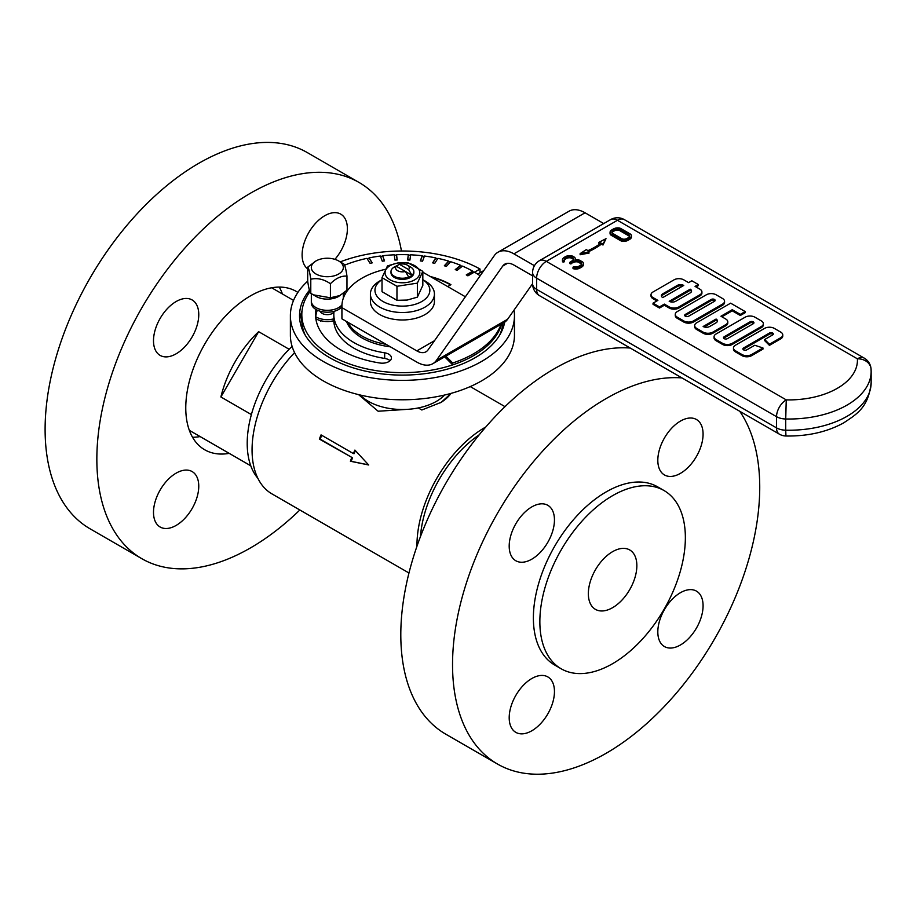 <?xml version="1.0" encoding="UTF-8"?>
<svg xmlns="http://www.w3.org/2000/svg" width="917" height="917" viewBox="0 0 917 917"><rect width="100%" height="100%" fill="white"/><g stroke="black" fill="none" stroke-linecap="round" stroke-linejoin="round"><path stroke-width="1.38" d="M485.792 426.99A96.033 55.444 120 0 0 416.971 545.134A96.033 55.444 120 0 0 416.983 546.177M294.586 352.644A96.033 55.444 120 0 0 252.06 449.915A96.033 55.444 120 0 0 271.948 493.885L408.971 572.987M351.704 457.732A96.033 55.444 120 0 0 350.386 461.24L368.691 464.988L354.902 450.087A96.033 55.444 120 0 0 353.377 453.571L321.042 434.899A96.033 55.444 120 0 0 319.368 439.06L352.541 457.812L351.177 461.308L368.577 464.873M418.278 407.939L421.831 409.991L441.226 402.311L451.118 393.359M358.581 394.631L378.125 411.229L409.234 409.223M355.349 450.579L354.157 453.64L353.377 453.571M351.177 461.308L350.386 461.24M321.695 435.277L320.205 439.14L352.541 457.812M320.205 439.14L319.368 439.06M451.015 393.382A52.59 30.364 180 0 1 440.401 402.781M360.255 395.032A48.016 27.716 0 0 0 402.425 409.498A48.016 27.716 0 0 0 444.596 395.032M483.477 271.031A112.034 64.683 180 0 0 483.248 270.893L477.642 274.126M504.705 322.154A102.887 59.399 180 0 1 475.178 357.687A102.887 59.399 180 0 1 363.052 370.571A102.887 59.399 180 0 1 299.527 315.689A102.887 59.399 180 0 1 309.43 290.265M474.525 272.189L480.015 269.025L480.015 272.762M514.036 310.084A112.034 64.683 180 0 1 514.46 315.689A112.034 64.683 180 0 1 514.46 316.342A112.034 64.683 180 0 1 481.643 361.424A112.034 64.683 180 0 1 359.544 375.443A112.034 64.683 180 0 1 290.38 315.689A112.034 64.683 180 0 1 307.688 281.152M340.253 261.872A112.034 64.683 180 0 1 480.015 269.025M514.46 315.689L514.46 335.106A112.034 64.683 180 0 1 514.46 335.76A112.034 64.683 180 0 1 481.643 380.842A112.034 64.683 180 0 1 359.544 394.86A112.034 64.683 180 0 1 290.38 335.106L290.38 315.689M299.779 319.792A102.887 59.399 180 0 1 302.014 310.932M257.872 478.307A91.459 52.808 -60 0 1 292.099 346.374M251.384 414.576L220.894 396.969A82.312 47.524 -60 0 1 246.065 345.549A82.312 47.524 -60 0 1 258.64 331.679L220.894 396.969M289.13 349.274L258.64 331.679M407.274 265.093A6.855 3.955 180 0 1 408.615 269.598L399.468 264.325A6.855 3.955 180 0 1 407.274 265.093L410.507 266.962A11.428 6.602 180 0 1 413.854 271.627A11.428 6.602 180 0 1 411.962 275.272A11.428 6.602 180 0 1 410.507 276.292A11.428 6.602 180 0 1 408.73 277.129A11.428 6.602 180 0 1 397.004 277.438A11.428 6.602 180 0 1 390.986 271.627A11.428 6.602 180 0 1 392.889 267.993A11.428 6.602 180 0 1 396.121 266.125L392.889 267.993M408.615 269.598L411.962 275.272L405.383 271.466L408.73 277.129M405.383 271.466A6.855 3.955 180 0 1 397.577 270.698A6.855 3.955 180 0 1 396.236 266.182L405.383 271.466M399.468 264.325L396.121 266.125M315.838 318.715A16.002 9.239 0 0 0 316.01 318.818A16.002 9.239 0 0 0 333.834 320.732M315.735 316.789A16.002 9.239 0 0 0 316.01 316.95A16.002 9.239 0 0 0 333.822 318.864M320.148 311.207A7.313 4.23 0 0 0 322.154 313.408A7.313 4.23 0 0 0 333.948 312.216M444.699 356.839L452.723 364.874A100.606 58.08 0 0 0 501.714 323.919A100.606 58.08 180 0 1 473.562 355.636A100.606 58.08 180 0 1 363.923 368.233A100.606 58.08 180 0 1 301.819 314.565A100.606 58.08 180 0 1 309.912 291.732M334.052 311.333A68.592 39.603 0 0 0 333.822 314.565A68.592 39.603 0 0 0 384.67 352.816A9.147 5.284 180 0 1 391.444 357.917A9.147 5.284 180 0 1 379.936 363.017A86.886 50.16 180 0 1 315.54 314.565A86.886 50.16 180 0 1 315.987 309.465M305.258 335.232A100.606 58.08 180 0 1 301.819 320.171L301.819 314.565M502.883 323.243A100.606 58.08 180 0 1 499.582 335.232M333.822 314.565L333.822 320.171A68.592 39.603 0 0 0 384.67 358.421A9.147 5.284 180 0 1 390.057 360.725M315.666 317.362A86.886 50.16 180 0 1 317.282 310.141M410.529 255.178A100.606 58.08 0 0 0 408.294 255.086L408.294 254.72A100.606 58.08 0 0 0 396.545 254.72L396.545 255.086A100.606 58.08 0 0 0 394.31 255.178M424.33 256.382A100.606 58.08 0 0 0 422.221 256.13L422.221 255.751A100.606 58.08 0 0 0 410.575 254.811L409.945 260.073A91.459 52.808 180 0 0 407.664 259.981L408.294 254.72M437.696 258.674A100.606 58.08 0 0 0 435.758 258.273L435.758 257.895A100.606 58.08 0 0 0 424.456 256.026L422.554 261.196A91.459 52.808 180 0 0 420.318 260.921L422.221 255.751M450.396 262.021A100.606 58.08 0 0 0 448.642 261.483L448.642 261.104A100.606 58.08 0 0 0 437.902 258.353L434.773 263.305A91.459 52.808 180 0 0 432.629 262.858L435.758 257.895M462.168 266.343A100.606 58.08 0 0 0 460.632 265.701L460.632 265.322A100.606 58.08 0 0 0 450.66 261.723L446.361 266.389A91.459 52.808 180 0 0 444.344 265.77L448.642 261.104M474.043 272.28A100.606 58.08 0 0 0 472.748 271.535L472.748 271.168A100.606 58.08 0 0 0 462.477 266.102L457.102 270.377A91.459 52.808 180 0 0 455.256 269.598L460.632 265.322M452.723 364.874L452.723 363.006A100.606 58.08 0 0 0 500.991 324.343M480.118 275.799A100.606 58.08 0 0 0 474.364 272.097L467.899 275.834A91.459 52.808 180 0 0 466.283 274.894L472.748 271.168M372.004 262.904L369.092 257.895L372.222 262.858A91.459 52.808 180 0 0 370.067 263.305L366.938 258.353A100.606 58.08 0 0 0 344.563 265.185M369.092 258.273A100.606 58.08 0 0 0 367.144 258.674M384.395 260.932L382.63 255.751L384.521 260.921A91.459 52.808 180 0 0 382.286 261.196L380.383 256.026A100.606 58.08 0 0 0 369.092 257.895M382.63 256.13A100.606 58.08 0 0 0 380.521 256.382M396.545 254.72L397.187 259.981A91.459 52.808 180 0 0 394.906 260.073L394.264 254.811A100.606 58.08 0 0 0 382.63 255.751M343.692 293.119L345.4 293.692M347.658 322.154A57.163 33.001 0 0 0 386.046 344.322M445.88 356.151L452.723 363.006M447.691 286.562L450.923 284.694A68.592 39.603 0 0 0 430.279 276.51M472.748 271.535L466.604 275.077M460.632 265.701L455.566 269.724M448.642 261.483L444.619 265.85M435.758 258.273L432.835 262.904M422.221 256.13L420.445 260.932M397.141 259.981L396.545 255.086M408.294 255.086L407.71 259.981M450.602 284.889A68.592 39.603 0 0 0 431.471 277.198M346.534 321.512A57.163 33.001 0 0 0 390.401 346.832M343.336 294.873L344.551 295.274M311.322 293.635L311.322 301.085A16.002 9.239 0 0 0 323.999 310.118A16.002 9.239 0 0 0 341.949 304.845A16.002 9.239 0 0 1 316.01 307.619A16.002 9.239 0 0 1 311.322 301.085L311.322 302.954A16.002 9.239 0 0 0 316.01 309.488A16.002 9.239 0 0 0 341.915 306.759M330.418 283.72C323.873 279.215 317.328 277.713 310.783 279.226C309.751 272.2 308.72 268.177 307.688 267.168L307.688 281.21C308.72 288.247 309.751 292.271 310.783 293.28L316.01 296.42A16.002 9.239 0 0 0 338.648 296.42L346.97 290.196L346.97 276.143C341.456 275.662 335.931 278.183 330.418 283.72L330.418 297.773L340.356 295.434M313.236 294.815L330.418 297.773M307.688 267.168L316.01 260.944A16.002 9.239 0 0 0 318.543 275.203A16.002 9.239 0 0 0 342.213 270.882A16.002 9.239 0 0 0 338.648 260.944A16.002 9.239 0 0 0 316.01 260.944M338.648 260.944L343.886 264.085C344.907 265.093 345.938 269.117 346.97 276.143M310.783 279.226L310.783 293.28M534.439 265.701L513.921 253.849A32.015 18.478 -120 0 0 497.908 252.267A32.015 18.478 -120 0 0 494.32 255.602L428.044 349.893A18.294 10.557 60 0 1 425.981 351.796A18.294 10.557 60 0 1 416.834 350.89L341.961 307.665L341.961 318.864L416.834 362.1A32.015 18.478 -120 0 0 432.847 363.682A32.015 18.478 -120 0 0 436.446 360.347L502.722 266.056A18.294 10.557 60 0 1 504.774 264.153A18.294 10.557 60 0 1 513.921 265.059L532.594 275.845M603.741 223.565L585.057 212.778A32.015 18.478 -120 0 0 569.056 211.197L497.908 252.267M432.847 363.682L503.983 322.612A32.015 18.478 -120 0 0 507.582 319.276L532.594 283.685M465.377 296.776L422.829 272.2M341.961 307.665A68.592 39.603 180 0 1 341.915 306.163A68.592 39.603 180 0 1 385.3 269.334M341.961 318.864A68.592 39.603 180 0 1 341.915 317.362L341.915 306.163M691.452 291.606A4.574 2.636 0 0 0 690.214 290.299L670.316 301.785M682.626 286.081A4.574 2.636 0 0 0 677.273 286.562L662.727 294.965A4.574 2.636 0 0 0 661.489 296.271M714.916 300.936A2.281 1.318 0 0 0 711.225 300.558L685.366 315.494A2.281 1.318 0 0 0 684.907 315.872M717.312 321.466A4.574 2.636 0 0 0 716.085 320.159L704.267 326.991M753.717 323.334A2.281 1.318 0 0 0 750.037 322.967L724.166 337.903A2.281 1.318 0 0 0 723.708 338.27M629.532 236.529A2.648 1.525 0 0 0 629.268 236.185A2.831 1.628 0 0 0 629.062 236.024A3.221 1.857 0 0 0 628.821 235.864L619.583 230.522A2.751 1.582 0 0 0 618.654 230.178A3.129 1.811 0 0 0 617.496 230.052L617.141 230.052A4.149 2.396 0 0 0 616.407 230.133A3.955 2.281 0 0 0 615.731 230.282A4.127 2.384 0 0 0 615.112 230.488A5.032 2.911 0 0 0 614.493 230.797L613.118 231.588A5.066 2.923 0 0 0 612.602 231.944A4.115 2.373 0 0 0 612.224 232.299A3.932 2.27 0 0 0 611.971 232.689A4.081 2.361 0 0 0 611.96 232.712L611.971 231.565A4.081 2.361 0 0 0 611.845 231.99A3.576 2.063 0 0 0 611.834 232.161A3.576 2.063 0 0 0 611.914 232.609A2.659 1.536 0 0 0 612.269 233.101A2.808 1.616 0 0 0 612.453 233.25A3.106 1.8 0 0 0 612.671 233.388L621.909 238.729A2.636 1.525 0 0 0 622.803 239.062A3.141 1.811 0 0 0 623.95 239.199L624.374 239.188A4.505 2.602 0 0 0 625.107 239.108A4.012 2.315 0 0 0 625.784 238.959A4.035 2.327 0 0 0 626.403 238.752A4.585 2.648 0 0 0 626.976 238.466L628.363 237.675A4.998 2.889 0 0 0 628.867 237.331A4.218 2.442 0 0 0 629.234 236.976A4.092 2.361 0 0 0 629.498 236.586A4.344 2.51 0 0 0 629.647 236.173A3.439 1.983 0 0 0 629.67 235.944A3.439 1.983 0 0 0 629.601 235.566A2.648 1.525 0 0 0 629.268 235.073A2.831 1.628 0 0 0 629.062 234.901A3.221 1.857 0 0 0 628.821 234.741L619.583 229.41A2.751 1.582 0 0 0 618.654 229.055A3.129 1.811 0 0 0 617.496 228.929L617.141 228.941A4.149 2.396 0 0 0 616.407 229.009A3.955 2.281 0 0 0 615.731 229.158A4.127 2.384 0 0 0 615.112 229.376A5.032 2.911 0 0 0 614.493 229.674L613.118 230.465A5.066 2.923 0 0 0 612.602 230.82A4.115 2.373 0 0 0 612.224 231.176A3.932 2.27 0 0 0 611.971 231.565M696.037 286.929L698.296 285.623L698.296 284.511L691.831 280.774L688.598 282.642L683.75 279.834A6.855 3.955 0 0 0 674.041 279.834L653.03 291.973A6.855 3.955 0 0 0 651.013 294.77L651.013 295.893A6.855 3.955 0 0 0 653.03 298.69L656.904 300.936M651.013 294.77A6.855 3.955 0 0 0 653.03 297.578L657.879 300.375L653.03 303.172L653.03 304.295L659.495 308.032L664.344 305.235L669.192 308.032A6.855 3.955 0 0 0 678.889 308.032L699.912 295.893A6.855 3.955 0 0 0 701.918 293.096L701.918 291.973A6.855 3.955 0 0 0 699.912 289.176L695.063 286.379L698.296 284.511M675.267 314.382L675.267 315.494A6.855 3.955 0 0 0 677.273 318.302L683.75 322.027A6.855 3.955 0 0 0 693.447 322.027L722.55 305.235A6.855 3.955 0 0 0 724.556 302.427L724.556 301.303A6.855 3.955 0 0 0 722.55 298.506L716.085 294.77A6.855 3.955 0 0 0 706.377 294.77L677.273 311.574A6.855 3.955 0 0 0 675.267 314.382A6.855 3.955 0 0 0 677.273 317.179L683.75 320.916A6.855 3.955 0 0 0 693.447 320.916L722.55 304.112A6.855 3.955 0 0 0 724.556 301.303M694.673 325.581L694.673 326.704A6.855 3.955 0 0 0 696.679 329.501L703.144 333.238A6.855 3.955 0 0 0 712.841 333.238L725.783 325.764A6.855 3.955 0 0 0 727.789 322.967L727.789 321.844A6.855 3.955 0 0 0 725.783 319.047L720.934 316.239L732.247 309.705L740.328 314.382L745.177 311.574L730.631 303.172L696.679 322.784A6.855 3.955 0 0 0 694.673 325.581A6.855 3.955 0 0 0 696.679 328.378L703.144 332.114A6.855 3.955 0 0 0 712.841 332.114L725.783 324.641A6.855 3.955 0 0 0 727.789 321.844M721.897 316.801L732.247 310.829L740.328 315.494L745.177 312.697L745.177 311.574M714.068 336.78L714.068 337.903A6.855 3.955 0 0 0 716.085 340.7L722.55 344.437A6.855 3.955 0 0 0 732.247 344.437L761.351 327.633A6.855 3.955 0 0 0 763.357 324.836L763.357 323.712A6.855 3.955 0 0 0 761.351 320.916L754.886 317.179A6.855 3.955 0 0 0 745.177 317.179L716.085 333.983A6.855 3.955 0 0 0 714.068 336.78A6.855 3.955 0 0 0 716.085 339.577L722.55 343.313A6.855 3.955 0 0 0 732.247 343.313L761.351 326.509A6.855 3.955 0 0 0 763.357 323.712M743.114 349.48A2.281 1.318 180 0 1 743.561 349.102L769.432 334.166A2.281 1.318 180 0 1 773.123 334.545M733.474 347.979L733.474 349.102A6.855 3.955 0 0 0 735.48 351.899L741.945 355.636A6.855 3.955 0 0 0 751.653 355.636L762.967 349.102L762.967 347.979L754.771 345.25L746.805 349.847A2.281 1.318 180 0 1 744.306 350.134A2.281 1.318 180 0 1 742.896 348.918A2.281 1.318 180 0 1 743.561 347.979L769.432 333.043A2.281 1.318 180 0 1 771.931 332.756A2.281 1.318 180 0 1 773.34 333.983A2.281 1.318 180 0 1 772.664 334.911L764.698 339.519L769.432 344.253L780.757 337.708A6.855 3.955 0 0 0 782.763 334.911A6.855 3.955 0 0 0 780.757 332.114L774.28 328.378A6.855 3.955 0 0 0 764.583 328.378L735.48 345.182A6.855 3.955 0 0 0 733.474 347.979A6.855 3.955 0 0 0 735.48 350.787L741.945 354.512A6.855 3.955 0 0 0 751.653 354.512L762.967 347.979M764.698 339.519L764.698 340.631L769.432 345.365L780.757 338.832A6.855 3.955 0 0 0 782.763 336.035L782.763 334.911M588.748 251.567A68.821 39.74 0 0 0 601.162 244.289L603.019 244.999L605.999 238.684L598.927 242.317L598.927 243.441L599.97 243.842M598.927 242.317L600.967 243.097A68.592 39.603 180 0 1 587.774 250.719L586.422 249.539L580.129 253.619L580.129 254.743L589.115 253.023L587.9 250.834A68.821 39.74 0 0 0 601.162 243.165L603.019 243.876L605.999 238.684M610.057 232.379L610.057 233.503A4.872 2.808 0 0 0 610.401 234.523A4.046 2.338 0 0 0 611.295 235.314L620.534 240.644A4.505 2.602 0 0 0 620.947 240.85A4.035 2.327 0 0 0 621.371 241.022A3.874 2.235 0 0 0 622.654 241.297A5.433 3.141 0 0 0 624.271 241.331A7.153 4.127 0 0 0 625.383 241.194A6.224 3.599 0 0 0 626.38 240.988A6.144 3.542 0 0 0 627.285 240.667A6.717 3.874 0 0 0 628.134 240.254L629.509 239.463A7.6 4.39 0 0 0 630.3 238.936A6.178 3.565 0 0 0 630.85 238.397A5.892 3.404 0 0 0 631.228 237.801A6.132 3.542 0 0 0 631.423 237.182L631.446 235.749A4.7 2.717 0 0 0 631.114 234.752A4.138 2.384 0 0 0 630.197 233.95L620.958 228.608A4.631 2.671 0 0 0 620.58 228.413A4.161 2.407 0 0 0 620.179 228.253A3.966 2.292 0 0 0 618.895 227.955A5.376 3.106 0 0 0 617.279 227.897A6.327 3.657 0 0 0 616.178 228.024A5.983 3.462 0 0 0 615.169 228.241A6.213 3.588 0 0 0 614.241 228.562A7.485 4.321 0 0 0 613.347 229.009L611.96 229.8A7.565 4.367 0 0 0 611.181 230.339A6.075 3.508 0 0 0 610.619 230.878A5.766 3.324 0 0 0 610.252 231.462A5.983 3.462 0 0 0 610.069 232.093L610.057 232.379A4.872 2.808 0 0 0 610.401 233.399A4.046 2.338 0 0 0 611.295 234.19L620.534 239.52A4.505 2.602 0 0 0 620.947 239.727A4.035 2.327 0 0 0 621.371 239.899A3.874 2.235 0 0 0 622.654 240.174A5.433 3.141 0 0 0 624.271 240.208A7.153 4.127 0 0 0 625.383 240.082A6.224 3.599 0 0 0 626.38 239.864A6.144 3.542 0 0 0 627.285 239.555A6.717 3.874 0 0 0 628.134 239.142L629.509 238.34A7.6 4.39 0 0 0 630.3 237.812A6.178 3.565 0 0 0 630.85 237.274A5.892 3.404 0 0 0 631.228 236.689A6.132 3.542 0 0 0 631.423 236.059L631.446 235.749M572.999 268.291L572.999 267.168L572.999 268.291A1.891 1.089 0 0 0 573.056 268.543L573.285 268.692A6.396 3.691 0 0 0 575.097 269.036A4.688 2.705 0 0 0 576.736 269.025A7.256 4.195 0 0 0 577.699 268.876A5.961 3.439 0 0 0 578.547 268.67A6.385 3.679 0 0 0 578.948 268.532A6.935 4 0 0 0 579.349 268.372A7.29 4.207 0 0 0 579.739 268.188A8.196 4.734 0 0 0 580.117 267.982L581.493 267.179A7.588 4.379 0 0 0 582.284 266.652A6.167 3.565 0 0 0 582.834 266.113A5.88 3.393 0 0 0 583.212 265.529A6.132 3.542 0 0 0 583.407 264.898L583.43 263.477A4.7 2.717 0 0 0 583.097 262.468A4.138 2.396 0 0 0 582.18 261.666L578.879 259.924A4.734 2.728 0 0 0 578.272 259.763A3.725 2.143 0 0 0 577.71 259.671A9.399 5.422 0 0 0 576.289 259.649A6.579 3.794 0 0 0 575.119 259.74A15.474 8.929 0 0 0 575.303 259.202A3.553 2.052 0 0 0 575.337 258.949A4.952 2.866 0 0 0 575.349 258.869A4.952 2.866 0 0 0 575.314 258.594A4.986 2.877 0 0 0 575.223 258.239A4.528 2.613 0 0 0 574.799 257.551A3.955 2.281 0 0 0 574.088 257.001L572.942 256.336A4.619 2.671 0 0 0 572.563 256.141A4.161 2.407 0 0 0 572.162 255.981A3.966 2.281 0 0 0 570.878 255.671A5.376 3.106 0 0 0 569.262 255.625A6.327 3.657 0 0 0 568.162 255.74A5.983 3.45 0 0 0 567.153 255.958A6.213 3.588 0 0 0 566.225 256.279A7.474 4.321 0 0 0 565.331 256.726L564.368 257.287A6.74 3.886 0 0 0 563.806 257.643A6.373 3.679 0 0 0 563.359 258.032A6.396 3.691 0 0 0 562.992 258.445A6.855 3.966 0 0 0 562.706 258.903A6.075 3.508 0 0 0 562.453 259.832A4.677 2.694 0 0 0 562.453 259.878A4.677 2.694 0 0 0 562.66 260.657L564.391 260.187A3.828 2.212 180 0 1 564.253 259.614A3.828 2.212 180 0 1 564.253 259.58A3.645 2.109 180 0 1 564.413 258.995A4.321 2.487 180 0 1 564.608 258.709A4.23 2.442 180 0 1 564.849 258.434A4.321 2.499 180 0 1 565.147 258.193A4.768 2.751 180 0 1 565.514 257.952L566.477 257.39A5.032 2.9 180 0 1 567.096 257.092A4.127 2.384 180 0 1 567.715 256.875A3.955 2.281 180 0 1 568.391 256.737A4.138 2.396 180 0 1 569.125 256.657L569.48 256.645A3.129 1.8 180 0 1 570.638 256.783A2.74 1.582 180 0 1 571.555 257.127L572.712 257.792A3.083 1.777 180 0 1 572.93 257.941A2.797 1.616 180 0 1 573.114 258.078A2.659 1.536 180 0 1 573.469 258.583A3.634 2.098 180 0 1 573.549 259.03A3.634 2.098 180 0 1 573.538 259.213A4.138 2.396 180 0 1 573.412 259.637A3.955 2.281 180 0 1 573.159 260.027A4.127 2.384 180 0 1 572.781 260.382A5.032 2.9 180 0 1 572.265 260.737L569.927 262.342A1.972 1.135 0 0 0 570.007 262.56L573.423 261.402A4.516 2.602 180 0 1 574.008 261.116A4.012 2.315 180 0 1 574.627 260.909A4.023 2.315 180 0 1 575.291 260.772A4.574 2.636 180 0 1 576.048 260.692L576.495 260.68A3.221 1.857 180 0 1 577.641 260.806A2.487 1.433 180 0 1 578.489 261.127L580.805 262.468A3.221 1.868 180 0 1 581.046 262.629A2.831 1.639 180 0 1 581.252 262.789A2.648 1.525 180 0 1 581.584 263.282A3.439 1.983 180 0 1 581.642 263.672A3.439 1.983 180 0 1 581.63 263.89A4.344 2.51 180 0 1 581.481 264.314A4.092 2.361 180 0 1 581.218 264.704A4.218 2.43 180 0 1 580.851 265.059A4.998 2.889 180 0 1 580.346 265.391L578.959 266.194A4.127 2.384 180 0 1 578.467 266.434A3.909 2.258 180 0 1 577.916 266.629A4.012 2.315 180 0 1 577.332 266.767A4.642 2.682 180 0 1 576.655 266.858A4.39 2.533 180 0 1 575.326 266.858A2.419 1.398 180 0 1 574.409 266.664L572.999 267.168A1.891 1.089 0 0 0 573.056 267.42L573.285 267.581A6.396 3.691 0 0 0 575.097 267.913A4.688 2.705 0 0 0 576.736 267.913A7.256 4.195 0 0 0 577.699 267.764A5.961 3.439 0 0 0 578.547 267.558A6.385 3.679 0 0 0 578.948 267.409A6.935 4 0 0 0 579.349 267.248A7.29 4.207 0 0 0 579.739 267.065A8.196 4.734 0 0 0 580.117 266.858L581.493 266.068A7.588 4.379 0 0 0 582.284 265.529A6.167 3.565 0 0 0 582.834 264.99A5.88 3.393 0 0 0 583.212 264.405A6.132 3.542 0 0 0 583.407 263.775L583.43 263.477M569.927 263.351L569.927 263.466A1.972 1.135 0 0 0 570.007 263.683L573.423 262.526A4.516 2.602 180 0 1 574.008 262.239A4.012 2.315 180 0 1 574.627 262.033A4.023 2.315 180 0 1 575.291 261.884A4.574 2.636 180 0 1 576.048 261.815L576.495 261.803A3.221 1.857 180 0 1 577.641 261.93A2.487 1.433 180 0 1 578.489 262.251L580.805 263.58A3.221 1.868 180 0 1 581.046 263.741A2.831 1.639 180 0 1 581.252 263.913A2.648 1.525 180 0 1 581.516 264.245M564.379 260.187A3.645 2.109 180 0 1 564.413 260.119A4.321 2.487 180 0 1 564.608 259.832A4.23 2.442 180 0 1 564.849 259.557A4.321 2.499 180 0 1 565.147 259.305A4.768 2.751 180 0 1 565.514 259.075L566.477 258.514A5.032 2.9 180 0 1 567.096 258.216A4.127 2.384 180 0 1 567.715 257.998A3.955 2.281 180 0 1 568.391 257.849A4.138 2.396 180 0 1 569.125 257.78L569.48 257.769A3.129 1.8 180 0 1 570.638 257.895A2.74 1.582 180 0 1 571.555 258.25L572.712 258.915A3.083 1.777 180 0 1 572.93 259.053A2.797 1.616 180 0 1 573.114 259.202A2.659 1.536 180 0 1 573.423 259.603M562.453 259.924L562.453 260.955A4.677 2.694 0 0 0 562.453 261.001A4.677 2.694 0 0 0 562.66 261.781L564.368 261.666L564.391 260.187M583.407 264.898L583.407 263.775M578.547 268.67L578.547 267.558M573.285 268.692L573.285 267.581M573.136 268.624L573.136 267.5M576.495 261.803L576.495 260.68M576.048 261.815L576.048 260.692M571.371 263.706L571.371 262.583M571.039 263.844L571.039 262.732M570.695 263.901L570.695 262.789M569.48 257.769L569.48 256.645M569.125 257.78L569.125 256.657M564.368 261.666L564.368 260.543M564.127 261.872L564.127 260.76M563.806 262.01L563.806 260.898M563.451 262.079L563.451 260.955M562.981 262.021L562.981 260.909M562.832 261.953L562.832 260.841M562.66 261.781L562.66 260.657M631.423 237.182L631.423 236.059M617.496 230.052L617.496 228.929M617.141 230.052L617.141 228.941M603.019 244.999L603.019 243.876M601.162 244.289L601.162 243.165M580.129 253.619L589.115 251.9M769.432 345.365L769.432 344.253M727.399 338.648L753.27 323.712A2.281 1.318 0 0 0 753.934 322.784A2.281 1.318 0 0 0 752.525 321.558A2.281 1.318 0 0 0 750.037 321.844L724.166 336.78A2.281 1.318 0 0 0 723.49 337.708A2.281 1.318 0 0 0 724.911 338.935A2.281 1.318 0 0 0 727.399 338.648M732.247 310.829L732.247 309.705M740.328 315.494L740.328 314.382M716.085 320.159L716.085 319.047L703.144 326.509A4.574 2.636 0 0 0 709.609 326.509L716.085 322.784A4.574 2.636 0 0 0 717.415 320.916A4.574 2.636 0 0 0 716.085 319.047M688.598 316.239L714.469 301.303A2.281 1.318 0 0 0 715.134 300.375A2.281 1.318 0 0 0 713.724 299.16A2.281 1.318 0 0 0 711.225 299.446L685.366 314.382A2.281 1.318 0 0 0 684.69 315.31A2.281 1.318 0 0 0 686.099 316.525A2.281 1.318 0 0 0 688.598 316.239M659.495 308.032L659.495 306.908L664.344 304.112L669.192 306.908A6.855 3.955 0 0 0 678.889 306.908L699.912 294.77A6.855 3.955 0 0 0 701.918 291.973M653.03 303.172L659.495 306.908M664.344 305.235L664.344 304.112M662.727 293.841A4.574 2.636 0 0 0 661.386 295.71A4.574 2.636 0 0 0 662.727 297.578L683.75 285.439A4.574 2.636 0 0 0 677.273 285.439L662.727 293.841L662.727 294.965M675.657 301.303L690.214 292.913A4.574 2.636 0 0 0 691.556 291.044A4.574 2.636 0 0 0 690.214 289.176L669.192 301.303A4.574 2.636 0 0 0 675.657 301.303M690.214 290.299L690.214 289.176M434.429 294.036L434.429 301.498A32.015 18.478 180 0 1 402.425 319.976A32.015 18.478 180 0 1 370.411 301.498L370.411 294.036A32.015 18.478 180 0 1 379.787 280.957L382.022 279.674A27.441 15.841 180 0 0 383.363 301.693A27.441 15.841 180 0 0 421.476 301.693A27.441 15.841 180 0 0 422.829 279.708L425.052 280.957A32.015 18.478 180 0 1 434.429 294.036A32.015 18.478 180 0 1 402.425 312.514A32.015 18.478 180 0 1 370.411 294.036M407.893 262.732L422.829 271.352L417.361 283.135L396.958 286.287L382.022 277.668L387.49 265.884L397.691 262.973L407.893 262.732M382.022 277.668L382.022 291.686L396.958 300.306L407.159 300.065L417.361 297.154L422.829 285.37L422.829 271.352M417.361 297.154L417.361 283.135M396.958 300.306L396.958 286.287M414.713 279.845A17.377 10.03 180 0 1 387.375 277.759A17.377 10.03 180 0 1 397.921 263.053A17.377 10.03 180 0 1 417.476 267.73A17.377 10.03 180 0 1 414.713 279.845M391.032 272.189A11.428 6.602 0 0 0 394.333 277.415A11.428 6.602 0 0 0 410.507 277.415A11.428 6.602 0 0 0 413.808 272.189M420.456 536.605A91.459 52.808 -60 0 1 479.236 434.796M664 609.461A102.887 59.41 -60 0 1 561.158 668.78A102.887 59.41 -60 0 1 561.158 549.971A102.887 59.41 -60 0 1 664.057 490.561A102.887 59.41 -60 0 1 664 609.461M629.738 589.597A34.296 19.807 -60 0 1 595.454 609.369A34.296 19.807 -60 0 1 595.454 569.766A34.296 19.807 -60 0 1 629.75 549.971A34.296 19.807 -60 0 1 629.738 589.597M299.848 509.99A217.214 125.411 -60 0 1 141.837 558.694A217.214 125.411 -60 0 1 108.538 384.636A217.214 125.411 -60 0 1 250.444 193.223A217.214 125.411 -60 0 1 359.051 182.46A217.214 125.411 -60 0 1 401.451 251.006M307.688 268.887A32.015 18.478 -60 0 1 304.146 242.936A32.015 18.478 -60 0 1 324.756 215.724A32.015 18.478 -60 0 1 340.757 214.142A32.015 18.478 -60 0 1 334.923 259.339M176.133 473.149A32.015 18.478 -60 0 1 192.134 471.567A32.015 18.478 -60 0 1 192.134 508.522A32.015 18.478 -60 0 1 160.131 527.011A32.015 18.478 -60 0 1 155.225 501.358A32.015 18.478 -60 0 1 176.133 473.149M176.133 301.533A32.015 18.478 -60 0 1 192.134 299.951A32.015 18.478 -60 0 1 192.134 336.917A32.015 18.478 -60 0 1 160.131 355.395A32.015 18.478 -60 0 1 155.225 329.742A32.015 18.478 -60 0 1 176.133 301.533M229.216 453.365A91.459 52.808 -60 0 1 204.709 449.777A91.459 52.808 -60 0 1 190.69 376.497A91.459 52.808 -60 0 1 250.444 295.893A91.459 52.808 -60 0 1 296.168 291.365A91.459 52.808 -60 0 1 297.876 292.431M141.837 558.694L90.095 528.822A217.214 125.411 -60 0 1 56.797 354.764A217.214 125.411 -60 0 1 198.702 163.352A217.214 125.411 -60 0 1 307.31 152.589L359.051 182.46M279.249 287.09A91.459 52.808 -60 0 1 282.436 293.99M200.112 436.572A91.459 52.808 -60 0 1 192.536 437.26M739.71 411.252A217.214 125.411 -60 0 1 699.201 663.3A217.214 125.411 -60 0 1 497.53 764.044L445.788 734.185A217.214 125.411 -60 0 1 412.501 560.115A217.214 125.411 -60 0 1 554.395 368.703A217.214 125.411 -60 0 1 630.231 348.047M497.53 764.044A217.214 125.411 -60 0 1 464.231 589.986A217.214 125.411 -60 0 1 606.137 398.574A217.214 125.411 -60 0 1 681.961 377.919M680.448 421.086A32.015 18.478 -60 0 1 696.45 419.505A32.015 18.478 -60 0 1 696.45 456.46A32.015 18.478 -60 0 1 664.447 474.949A32.015 18.478 -60 0 1 659.541 449.296A32.015 18.478 -60 0 1 680.448 421.086M680.448 592.703A32.015 18.478 -60 0 1 696.45 591.121A32.015 18.478 -60 0 1 696.45 628.076A32.015 18.478 -60 0 1 664.447 646.565A32.015 18.478 -60 0 1 659.541 620.912A32.015 18.478 -60 0 1 680.448 592.703M531.826 678.511A32.015 18.478 -60 0 1 547.827 676.918A32.015 18.478 -60 0 1 547.827 713.884A32.015 18.478 -60 0 1 515.824 732.362A32.015 18.478 -60 0 1 510.918 706.72A32.015 18.478 -60 0 1 531.826 678.511M531.826 506.895A32.015 18.478 -60 0 1 547.827 505.313A32.015 18.478 -60 0 1 547.827 542.268A32.015 18.478 -60 0 1 515.824 560.757A32.015 18.478 -60 0 1 510.918 535.104A32.015 18.478 -60 0 1 531.826 506.895M561.158 668.78L554.693 665.043A102.887 59.41 -60 0 1 538.921 582.593A102.887 59.41 -60 0 1 606.137 491.925A102.887 59.41 -60 0 1 657.581 486.824L664.057 490.561M384.67 352.816L384.67 358.421M585.057 212.778L513.921 253.849M507.456 263.328L502.722 266.056M434.509 340.688L416.834 350.89M507.582 319.276L436.446 360.347M617.45 220.286L546.314 261.356L786.247 399.881A68.592 39.603 0 0 0 857.384 358.811L617.45 220.286A13.721 7.921 60 0 0 610.596 219.61L539.46 260.68A13.721 7.921 60 0 1 546.314 261.356A13.721 7.921 -60 0 0 536.617 278.16L776.539 416.685A13.721 7.921 -60 0 1 786.247 399.881L785.72 418.989A82.312 47.524 0 0 0 871.15 371.5L871.07 369.115A13.721 11.199 176.3 0 0 857.384 358.811A13.721 7.921 120 0 1 864.238 358.123L624.317 219.61A13.721 7.921 120 0 0 617.45 220.286M583.212 265.529L583.212 264.405M582.834 266.113L582.834 264.99M582.284 266.652L582.284 265.529M581.493 267.179L581.493 266.068M580.117 267.982L580.117 266.858M579.739 268.188L579.739 267.065M579.349 268.372L579.349 267.248M578.948 268.532L578.948 267.409M577.699 268.876L577.699 267.764M576.736 269.025L576.736 267.913M575.097 269.036L575.097 267.913M573.056 268.543L573.056 267.42M581.584 264.062L581.584 263.282M581.252 263.913L581.252 262.789M581.046 263.741L581.046 262.629M580.805 263.58L580.805 262.468M578.489 262.251L578.489 261.127M577.641 261.93L577.641 260.806M575.291 261.884L575.291 260.772M574.627 262.033L574.627 260.909M574.008 262.239L574.008 261.116M573.423 262.526L573.423 261.402M570.363 263.867L570.363 262.743M570.099 263.764L570.099 262.652M570.007 263.683L570.007 262.56M569.927 263.466L569.927 262.342M573.469 259.477L573.469 258.583M573.114 259.202L573.114 258.078M572.93 259.053L572.93 257.941M572.712 258.915L572.712 257.792M571.555 258.25L571.555 257.127M570.638 257.895L570.638 256.783M568.391 257.849L568.391 256.737M567.715 257.998L567.715 256.875M567.096 258.216L567.096 257.092M566.477 258.514L566.477 257.39M565.514 259.075L565.514 257.952M565.147 259.305L565.147 258.193M564.849 259.557L564.849 258.434M564.608 259.832L564.608 258.709M564.413 260.119L564.413 258.995M610.401 234.523L610.401 233.399M611.295 235.314L611.295 234.19M620.534 240.644L620.534 239.52M620.947 240.85L620.947 239.727M621.371 241.022L621.371 239.899M622.654 241.297L622.654 240.174M624.271 241.331L624.271 240.208M625.383 241.194L625.383 240.082M626.38 240.988L626.38 239.864M627.285 240.667L627.285 239.555M628.134 240.254L628.134 239.142M629.509 239.463L629.509 238.34M630.3 238.936L630.3 237.812M630.85 238.397L630.85 237.274M631.228 237.801L631.228 236.689M629.601 236.345L629.601 235.566M629.268 236.185L629.268 235.073M629.062 236.024L629.062 234.901M628.821 235.864L628.821 234.741M619.583 230.522L619.583 229.41M618.654 230.178L618.654 229.055M616.407 230.133L616.407 229.009M615.731 230.282L615.731 229.158M615.112 230.488L615.112 229.376M614.493 230.797L614.493 229.674M613.118 231.588L613.118 230.465M612.602 231.944L612.602 230.82M612.224 232.299L612.224 231.176M751.653 355.636L751.653 354.512M741.945 355.636L741.945 354.512M735.48 351.899L735.48 350.787M780.757 338.832L780.757 337.708M769.432 334.166L769.432 333.043M743.561 349.102L743.561 347.979M722.55 344.437L722.55 343.313M716.085 340.7L716.085 339.577M732.247 344.437L732.247 343.313M761.351 327.633L761.351 326.509M750.037 322.967L750.037 321.844M724.166 337.903L724.166 336.78M725.783 325.764L725.783 324.641M712.841 333.238L712.841 332.114M696.679 329.501L696.679 328.378M703.144 333.238L703.144 332.114M683.75 322.027L683.75 320.916M677.273 318.302L677.273 317.179M693.447 322.027L693.447 320.916M722.55 305.235L722.55 304.112M711.225 300.558L711.225 299.446M685.366 315.494L685.366 314.382M669.192 308.032L669.192 306.908M678.889 308.032L678.889 306.908M699.912 295.893L699.912 294.77M653.03 298.69L653.03 297.578M677.273 286.562L677.273 285.439M871.093 369.711A13.721 11.199 176.3 0 0 871.07 369.115A13.721 13.721 0 0 0 864.238 358.123M539.46 260.68A13.721 13.721 0 0 0 532.594 272.555A13.721 7.921 0 0 0 536.617 278.16L536.617 289.359L776.539 427.884L776.539 416.685A13.721 7.921 0 0 0 785.72 418.989L785.72 430.199A82.312 47.524 0 0 0 871.15 382.71L871.15 371.5M532.594 272.555L532.594 283.766A13.721 7.921 0 0 0 536.617 289.359A13.721 7.921 120 0 0 539.46 295.641L779.381 434.165A13.721 13.721 0 0 0 785.938 435.999L785.72 430.199A13.721 7.921 0 0 1 776.539 427.884A13.721 7.921 120 0 0 779.381 434.165M470.249 386.584L505.003 406.655M293.555 300.421L271.661 287.778M250.788 465.825L189.349 430.348M390.986 271.627L390.986 272.75M413.854 271.627L413.854 272.75M320.469 321.248L320.469 320.629M320.469 311.883L320.469 311.299M343.336 298.14L343.336 293.406M569.915 263.408L569.915 262.285M562.453 261.001L562.453 259.878M624.317 219.61A13.721 13.721 0 0 0 610.596 219.61M871.15 382.71C868.433 407.641 856.845 414.037 843.697 422.875C827.077 431.976 807.82 436.343 785.938 435.999M532.594 283.766A13.721 13.721 0 0 0 539.46 295.641"/></g></svg>

